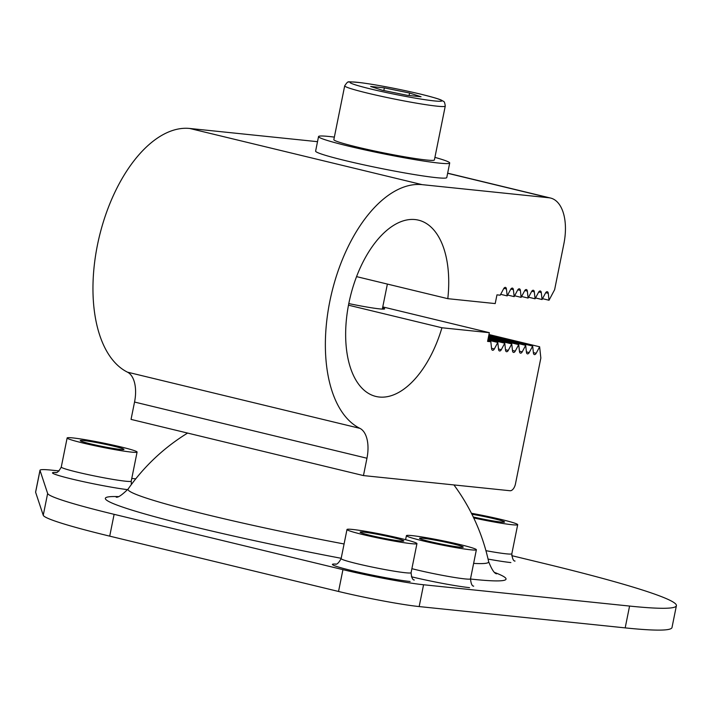 <?xml version="1.0" encoding="UTF-8"?>
<svg xmlns="http://www.w3.org/2000/svg" width="712" height="712" viewBox="0 0 712 712"><rect width="100%" height="100%" fill="white"/><g stroke="black" fill="none" stroke-linecap="round" stroke-linejoin="round"><path stroke-width="1.07" d="M525.687 345.347L526.453 352.289A2.973 1.584 103.6 0 0 527.414 353.864A2.973 1.584 103.6 0 0 529.194 352.565L532.665 346.068L533.422 353.01A2.973 1.584 103.6 0 0 534.392 354.585A2.973 1.584 103.6 0 0 536.172 353.286L539.634 346.788L540.844 358.047L515.47 483.875A7.431 3.961 -76.4 0 1 510.041 490.737L363.458 475.58L366.956 458.234A29.735 15.833 103.6 0 0 359.88 428.339A126.362 67.275 -76.4 0 1 332.531 289.526A126.362 67.275 -76.4 0 1 422.118 184.648L548.899 197.758A44.598 23.745 -76.4 0 1 550.581 198.052A44.598 23.745 -76.4 0 1 563.868 243.86L554.63 289.677L549.023 300.242L548.267 293.3A2.973 1.584 103.6 0 0 547.297 291.715A2.973 1.584 103.6 0 0 545.517 293.015L542.054 299.521L541.289 292.579A2.973 1.584 103.6 0 0 540.328 290.994A2.973 1.584 103.6 0 0 538.548 292.294L535.077 298.791L534.32 291.858A2.973 1.584 103.6 0 0 533.35 290.273A2.973 1.584 103.6 0 0 531.57 291.573L528.108 298.07L527.343 291.137A2.973 1.584 103.6 0 0 526.382 289.553A2.973 1.584 103.6 0 0 524.602 290.852L521.131 297.349L520.374 290.416A2.973 1.584 103.6 0 0 519.404 288.832A2.973 1.584 103.6 0 0 517.624 290.131L514.162 296.628L513.397 289.695A2.973 1.584 103.6 0 0 512.435 288.111A2.973 1.584 103.6 0 0 510.655 289.41L507.184 295.907L506.428 288.974A2.973 1.584 103.6 0 0 505.458 287.39A2.973 1.584 103.6 0 0 503.687 288.689L500.216 295.186L496.967 294.857L495.205 303.579L447.803 298.675A90.682 48.282 103.6 0 0 418.496 220.15A90.682 48.282 103.6 0 0 415.078 219.563A90.682 48.282 103.6 0 0 346.575 317.908A90.682 48.282 103.6 0 0 375.883 396.442A90.682 48.282 103.6 0 0 379.3 397.029A90.682 48.282 103.6 0 0 441.938 327.769L489.34 332.673L487.578 341.404L490.826 341.742L491.583 348.675A2.973 1.584 103.6 0 0 492.553 350.26A2.973 1.584 103.6 0 0 494.333 348.96L497.804 342.463L498.56 349.396A2.973 1.584 103.6 0 0 499.53 350.98A2.973 1.584 103.6 0 0 501.301 349.681L504.772 343.184L505.529 350.117A2.973 1.584 103.6 0 0 506.499 351.701A2.973 1.584 103.6 0 0 508.279 350.402L511.75 343.905L512.507 350.838A2.973 1.584 103.6 0 0 513.468 352.422A2.973 1.584 103.6 0 0 515.248 351.123L518.719 344.626L519.475 351.559A2.973 1.584 103.6 0 0 520.445 353.143A2.973 1.584 103.6 0 0 522.225 351.844L525.687 345.347L488.592 336.375M488.779 335.459L532.665 346.068M317.499 141.724A44.598 23.745 103.6 0 0 316.484 141.572L189.704 128.463A126.362 67.275 103.6 0 0 100.116 233.367A126.362 67.275 103.6 0 0 127.501 372.171A29.735 15.833 -76.4 0 1 134.541 402.049L131.044 419.395L363.458 475.58M488.405 337.292L518.719 344.626M488.218 338.218L511.75 343.905M488.04 339.135L504.772 343.184M487.853 340.051L497.804 342.463M487.667 340.977L490.826 341.742M382.771 306.908L489.34 332.673M348.488 305.181L441.938 327.769M348.8 303.579A31.96 1.94 11.4 0 0 384.658 308.848A31.96 1.94 11.4 0 0 382.611 307.709M447.803 298.675L356.552 276.621M500.669 294.332L507.184 295.907M507.638 295.053L514.162 296.628M514.616 295.774L521.131 297.349M521.584 296.495L528.108 298.07M528.562 297.216L535.077 298.791M535.531 297.945L542.054 299.521M542.508 298.666L549.023 300.242M318.54 136.57L315.612 151.122A66.901 4.058 11.4 0 0 362.212 164.49A66.901 4.058 11.4 0 0 436.233 177.653A66.901 4.058 11.4 0 0 446.771 177.564L449.699 163.021A66.901 4.058 -168.6 0 1 439.162 163.101A66.901 4.058 -168.6 0 1 365.149 149.947A66.901 4.058 -168.6 0 1 318.54 136.57A66.901 4.058 -168.6 0 1 329.077 136.49A66.901 4.058 -168.6 0 1 334.355 137.105M488.966 334.533L539.634 346.788M187.621 433.065A200.695 200.695 0 0 0 128.142 489.002L128.142 489.002A183.945 11.161 11.4 0 0 210.298 515.497A183.945 11.161 11.4 0 0 344.074 543.968M473.622 563.388A183.945 11.161 11.4 0 0 488.646 561.688A200.695 200.695 0 0 0 453.927 484.934M511.706 555.645L543.407 563.308A297.331 18.031 -168.6 0 1 676.4 605.689A297.331 18.031 -168.6 0 1 629.577 606.063L423.569 584.757A59.47 3.604 -168.6 0 1 342.944 569.644L114.116 514.331A148.666 9.016 -168.6 0 1 47.642 493.461L40.014 470.409A74.333 4.512 -168.6 0 1 39.997 470.249A74.333 4.512 -168.6 0 1 51.709 470.16L59.105 470.926M135.752 478.847L131.773 478.437M39.997 470.249L35.6 492.072A74.333 4.512 11.4 0 0 35.609 492.232L43.245 515.283A148.666 9.016 11.4 0 0 109.71 536.145L338.538 591.467A59.47 3.604 11.4 0 0 419.163 606.571L625.181 627.886A297.331 18.031 11.4 0 0 672.003 627.512L676.4 605.689M363.618 532.122A22.303 1.353 11.4 0 0 360.112 532.149A22.303 1.353 11.4 0 0 375.642 536.608A22.303 1.353 11.4 0 0 400.313 540.995A22.303 1.353 11.4 0 0 403.829 540.969A22.303 1.353 11.4 0 0 388.298 536.51A22.303 1.353 11.4 0 0 363.618 532.122M352.609 529.461A35.68 2.163 -168.6 0 1 392.09 536.483A35.68 2.163 -168.6 0 1 416.947 543.612A35.68 2.163 -168.6 0 1 411.322 543.657A35.68 2.163 -168.6 0 1 371.851 536.643A35.68 2.163 -168.6 0 1 346.993 529.506A35.68 2.163 -168.6 0 1 352.609 529.461M423.044 538.272A22.303 1.353 11.4 0 0 419.537 538.299A22.303 1.353 11.4 0 0 435.068 542.758A22.303 1.353 11.4 0 0 459.747 547.145A22.303 1.353 11.4 0 0 463.254 547.119A22.303 1.353 11.4 0 0 447.723 542.66A22.303 1.353 11.4 0 0 423.044 538.272M412.034 535.611A35.68 2.163 -168.6 0 1 451.515 542.624A35.68 2.163 -168.6 0 1 476.373 549.762A35.68 2.163 -168.6 0 1 470.757 549.806A35.68 2.163 -168.6 0 1 431.276 542.784A35.68 2.163 -168.6 0 1 406.418 535.655A35.68 2.163 -168.6 0 1 412.034 535.611M120.462 449.45A22.303 1.353 11.4 0 0 123.968 449.423A22.303 1.353 11.4 0 0 108.438 444.964A22.303 1.353 11.4 0 0 83.767 440.577A22.303 1.353 11.4 0 0 80.251 440.603A22.303 1.353 11.4 0 0 95.782 445.062A22.303 1.353 11.4 0 0 120.462 449.45M72.758 437.916A35.68 2.163 -168.6 0 1 112.229 444.929A35.68 2.163 -168.6 0 1 137.087 452.067A35.68 2.163 -168.6 0 1 131.471 452.111A35.68 2.163 -168.6 0 1 91.99 445.098A35.68 2.163 -168.6 0 1 67.133 437.96A35.68 2.163 -168.6 0 1 72.758 437.916M473.257 516.965A22.303 1.353 11.4 0 0 501.07 522.065A22.303 1.353 11.4 0 0 504.586 522.038A22.303 1.353 11.4 0 0 493.834 518.674A22.303 1.353 11.4 0 0 471.923 514.26M471.424 513.272A35.68 2.163 -168.6 0 1 517.695 524.682A35.68 2.163 -168.6 0 1 512.079 524.726A35.68 2.163 -168.6 0 1 473.729 517.953M434.916 157.379A66.901 4.058 -168.6 0 1 449.699 163.021M434.4 159.933A51.291 3.115 -168.6 0 1 407.869 157.361A51.291 3.115 -168.6 0 1 356.783 146.966A51.291 3.115 -168.6 0 1 333.839 139.659L344.697 85.832A51.291 3.115 11.4 0 0 367.632 93.147A51.291 3.115 11.4 0 0 418.718 103.543A51.291 3.115 11.4 0 0 445.249 106.115L434.4 159.933M370.64 86.464L384.364 87.888L409.578 93.032L421.059 96.752L407.335 95.337L382.13 90.193L370.64 86.464M383.83 90.54L384.364 87.888M409.08 95.515L409.578 93.032M526.408 351.897L529.194 352.565M519.431 351.176L522.225 351.844M512.462 350.455L515.248 351.123M505.493 349.734L508.279 350.402M498.516 349.013L501.301 349.681M491.547 348.293L494.333 348.96M506.428 288.974L503.882 288.351M513.397 289.695L510.851 289.072M520.374 290.416L517.829 289.793M527.343 291.137L524.797 290.514M534.32 291.858L531.775 291.235M541.289 292.579L538.744 291.956M548.267 293.3L545.712 292.685M548.899 197.758L447.634 173.283M317.481 141.821L316.484 141.572M189.704 128.463L422.118 184.648M127.475 372.171L359.88 428.348M366.956 458.234L134.541 402.049M533.377 352.618L536.172 353.286M118.183 496.602A204.38 12.398 11.4 0 0 196.77 527.458A204.38 12.398 11.4 0 0 341.19 558.297M410.112 581.499A43.112 2.617 -168.6 0 1 354.469 571.22A43.112 2.617 -168.6 0 1 336.046 564.091M469.537 587.649A43.112 2.617 -168.6 0 1 411.429 576.782M510.86 562.569A43.112 2.617 -168.6 0 1 488.067 559.08M127.662 489.66A43.112 2.617 -168.6 0 1 72.695 479.221A43.112 2.617 -168.6 0 1 56.195 472.537M470.472 579.016A204.38 12.398 11.4 0 0 494.884 572.564M43.245 515.283L47.642 493.461M114.116 514.331L109.71 536.145M338.538 591.467L342.944 569.644M423.569 584.757L419.163 606.571M625.181 627.886L629.577 606.063M40.014 470.409L35.609 492.232M335.459 564.198C334.907 563.379 336.705 566.788 341.128 558.6A35.68 2.163 11.4 0 0 365.986 565.737A35.68 2.163 11.4 0 0 405.457 572.751A35.68 2.163 11.4 0 0 411.082 572.706L416.947 543.612M411.892 568.674A35.68 2.163 11.4 0 0 464.892 578.901A35.68 2.163 11.4 0 0 470.507 578.856L476.373 549.762M55.598 472.652C55.047 471.834 56.844 475.242 61.268 467.054A35.68 2.163 11.4 0 0 86.125 474.183A35.68 2.163 11.4 0 0 125.606 481.205A35.68 2.163 11.4 0 0 131.222 481.161L137.087 452.067M485.931 550.679A35.68 2.163 11.4 0 0 506.214 553.82A35.68 2.163 11.4 0 0 511.83 553.776L517.695 524.682M420.81 94.189A46.832 2.839 11.4 0 0 357.317 82.298A46.832 2.839 11.4 0 0 370.89 89.027A46.832 2.839 11.4 0 0 434.382 100.926A46.832 2.839 11.4 0 0 420.81 94.189M447.652 173.167L550.581 198.052M116.154 497.118C117.907 497.795 121.903 495.089 128.142 489.002M411.082 572.706C411.937 581.882 414.98 579.55 414.135 580.058M341.128 558.6L346.993 529.506M470.507 578.856C471.362 588.032 474.406 585.7 473.56 586.207M405.609 539.678L406.418 535.655M131.222 481.161L131.346 484.561M61.268 467.054L67.133 437.96M511.83 553.776C512.693 562.952 515.728 560.62 514.892 561.127M488.646 561.688C491.716 569.431 494.351 573.471 496.558 573.819L496.54 573.81M445.249 106.115C444.911 102.92 444.243 101.3 443.256 101.237C440.897 100.063 443.175 99.822 420.979 94.215C399.272 89.107 379.434 85.289 361.465 82.761C351.167 81.764 346.824 81.551 348.426 82.111C347.999 81.48 346.753 82.725 344.697 85.832M387.381 284.07L382.326 309.106"/></g></svg>
